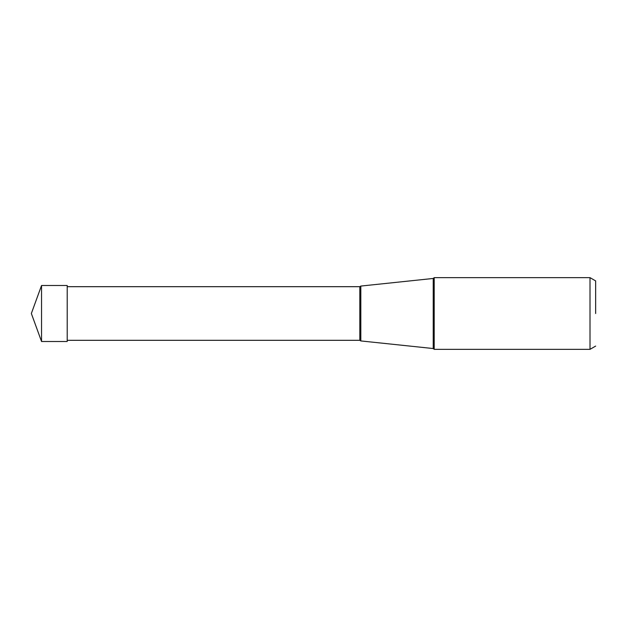 <?xml version="1.0" encoding="UTF-8"?>
<svg xmlns="http://www.w3.org/2000/svg" width="627" height="627" viewBox="0 0 627 627"><rect width="100%" height="100%" fill="white"/><g stroke="black" fill="none" stroke-linecap="round" stroke-linejoin="round"><path stroke-width="0.94" d="M41.547 313.5L41.547 285.497L31.35 313.5L41.547 341.503L41.547 313.5M41.547 285.497L67.207 285.497L67.207 341.503L41.547 341.503M434.197 349.349L434.197 277.651L590.007 277.651L590.007 349.349L434.197 349.349L433.233 348.541L433.233 278.459L434.197 277.651M595.65 313.5L595.65 280.912L595.65 313.5M359.812 340.312L67.207 340.312L67.207 286.688L359.812 286.688L359.812 340.312L360.815 340.931L360.815 286.069L433.233 278.459M595.65 346.088L590.007 349.349M595.65 280.912L590.007 277.651M360.815 340.931L433.233 348.541M359.812 286.688L360.815 286.069"/></g></svg>
